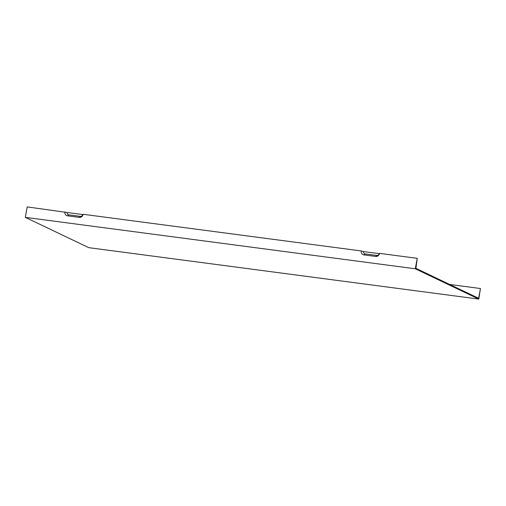 <?xml version="1.0" encoding="UTF-8"?>
<svg xmlns="http://www.w3.org/2000/svg" width="506" height="506" viewBox="0 0 506 506"><rect width="100%" height="100%" fill="white"/><g stroke="black" fill="none" stroke-linecap="round" stroke-linejoin="round"><path stroke-width="0.76" d="M363.928 254.897L365.149 253.904A2.113 1.923 115.5 0 1 363.599 251.59L361.297 250.957A3.593 3.276 115.5 0 0 363.928 254.897L375.629 256.441A3.593 3.276 -64.5 0 0 379.551 253.361L417.222 258.332L415.938 268.357L478.651 298.3L480.447 288.521L449.663 284.461M379.551 253.361L379.152 253.639A2.113 1.923 115.5 0 1 376.843 255.448L365.149 253.904M379.152 253.639L363.599 251.59M417.222 258.332L415.306 268.781L478.271 298.85L478.784 299.09L480.447 288.521M478.784 299.09L88.778 247.668L25.3 217.359L27.216 206.91L67.197 212.507A2.113 1.923 -64.5 0 0 68.74 214.829L80.441 216.366A2.113 1.923 115.5 0 0 82.744 214.557L67.197 212.507M361.297 250.957L83.142 214.285A3.593 3.276 115.5 0 1 79.227 217.365L67.526 215.822A3.593 3.276 115.5 0 1 64.894 211.875M83.142 214.285L82.744 214.557M415.306 268.781L25.3 217.359M375.629 256.441L376.843 255.448M79.227 217.365L80.441 216.366M67.526 215.822L68.74 214.829"/></g></svg>
